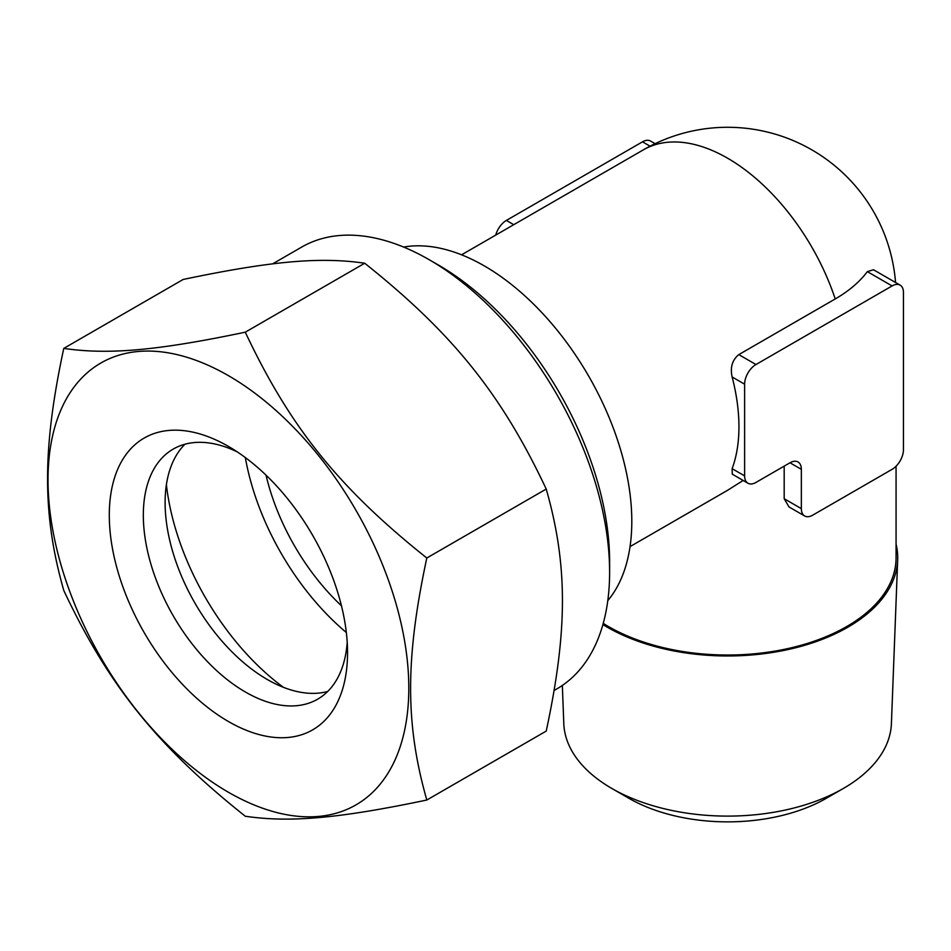 <?xml version="1.0" encoding="UTF-8"?>
<svg xmlns="http://www.w3.org/2000/svg" width="951" height="951" viewBox="0 0 951 951"><rect width="100%" height="100%" fill="white"/><g stroke="black" fill="none" stroke-linecap="round" stroke-linejoin="round"><path stroke-width="1.43" d="M611.743 788.403L628.766 798.222A139.773 80.704 0 0 0 826.443 798.222L843.454 788.403A163.845 94.589 180 0 1 611.743 788.403A163.845 94.589 180 0 1 563.8 723.604L562.338 685.445M896.068 544.138A170.11 98.215 180 0 1 897.673 559.925L891.408 723.604A163.845 94.589 180 0 1 843.454 788.403L826.443 798.222M897.673 559.925A170.11 98.215 180 0 1 787.999 649.569A170.11 98.215 180 0 1 602.91 624.569M896.068 466.216L896.068 557.761A168.47 97.264 180 0 1 779.214 650.341A168.47 97.264 180 0 1 603.231 623.369M743.159 480.469L727.598 490.288L630.049 546.611M784.183 466.145L784.183 498.716L789.009 506.942L804.665 515.977A16.048 9.26 -60 0 1 801.348 508.63L801.348 469.33A16.048 9.26 120 0 0 798.02 461.984A16.048 9.26 120 0 0 789.996 462.78L755.962 482.43A16.048 9.26 -60 0 1 747.938 483.227A16.048 9.26 -60 0 1 744.621 475.88L744.621 384.18A16.048 9.26 -60 0 1 755.962 364.53L892.109 285.93A16.048 9.26 -60 0 1 900.122 285.134A16.048 9.26 -60 0 1 903.45 292.48L903.45 449.68A16.048 9.26 -60 0 1 892.109 469.33L812.689 515.18A16.048 9.26 -60 0 1 804.665 515.977M900.122 285.134L873.482 269.751L867.348 271.629A152.208 87.872 180 0 1 835.228 298.947L738.796 354.616C732.27 359.954 730.047 367.407 732.127 376.976A168.47 97.264 60 0 1 732.127 468.677L732.294 474.192L747.938 483.227M403.652 247.07A208.578 120.42 60 0 1 588.61 376.002A208.578 120.42 60 0 1 607.784 600.652M245.334 457.562A189.32 109.306 -120 0 0 346.33 632.498M341.445 605.787A162.847 94.018 60 0 1 266.03 475.155M655.12 143.684L650.532 141.033A16.048 9.26 120 0 0 642.507 141.83L506.372 220.43A16.048 9.26 120 0 0 495.744 235.087M283.398 687.311A193.814 111.897 60 0 1 166.401 484.665M184.958 444.224A144.397 83.367 -120 0 0 165.105 502.603A144.397 83.367 -120 0 0 267.219 679.454A144.397 83.367 -120 0 0 327.703 691.472M237.251 451.891A144.397 83.367 -120 0 0 173.237 449.074A144.397 83.367 -120 0 0 173.237 615.82A144.397 83.367 -120 0 0 317.634 699.187A144.397 83.367 -120 0 0 347.21 642.341M347.543 652.731A168.47 97.264 60 0 1 228.418 721.512A168.47 97.264 60 0 1 109.294 515.18A168.47 97.264 60 0 1 228.418 446.399A168.47 97.264 60 0 1 347.543 652.731M48.025 479.815A255.106 147.286 60 0 1 228.418 375.657A255.106 147.286 60 0 1 408.799 688.096A255.106 147.286 60 0 1 228.418 792.254A255.106 147.286 60 0 1 48.025 479.815M426.809 800.029C338.901 818.431 289.984 822.793 245.287 816.243C157.379 746.238 108.462 685.386 63.765 590.428C42.165 514.503 42.165 449.276 63.765 348.399C108.462 354.949 157.379 350.574 245.287 332.184C289.984 427.142 338.901 487.994 426.809 557.999C405.209 658.877 405.209 724.103 426.809 800.029L546.231 731.081C567.83 630.216 567.83 564.989 546.231 489.052C501.522 394.106 452.605 333.254 364.709 263.237L245.287 332.184M63.765 348.399L183.186 279.451C271.083 261.061 320 256.687 364.709 263.237M426.809 557.999L546.231 489.052M272.652 263.843L301.669 247.094A255.106 147.286 60 0 1 429.222 259.73A255.106 147.286 60 0 1 609.615 572.169A255.106 147.286 60 0 1 556.775 688.952L554.16 690.462M429.222 259.73L438.304 264.972A242.267 139.88 60 0 1 609.615 561.684L609.615 572.169M867.348 271.629L892.109 285.93M835.228 298.947A168.47 97.264 -120 0 0 643.363 149.854A168.47 168.47 0 0 1 895.545 282.483M738.796 354.616L755.962 364.53M732.127 376.976L744.621 384.18M732.127 468.677L744.621 475.88M789.996 462.78L801.348 469.33M784.183 498.716L801.348 508.63M506.372 220.43L513.754 224.686M642.507 141.83L650.068 146.192M461.58 254.809L643.363 149.854"/></g></svg>
